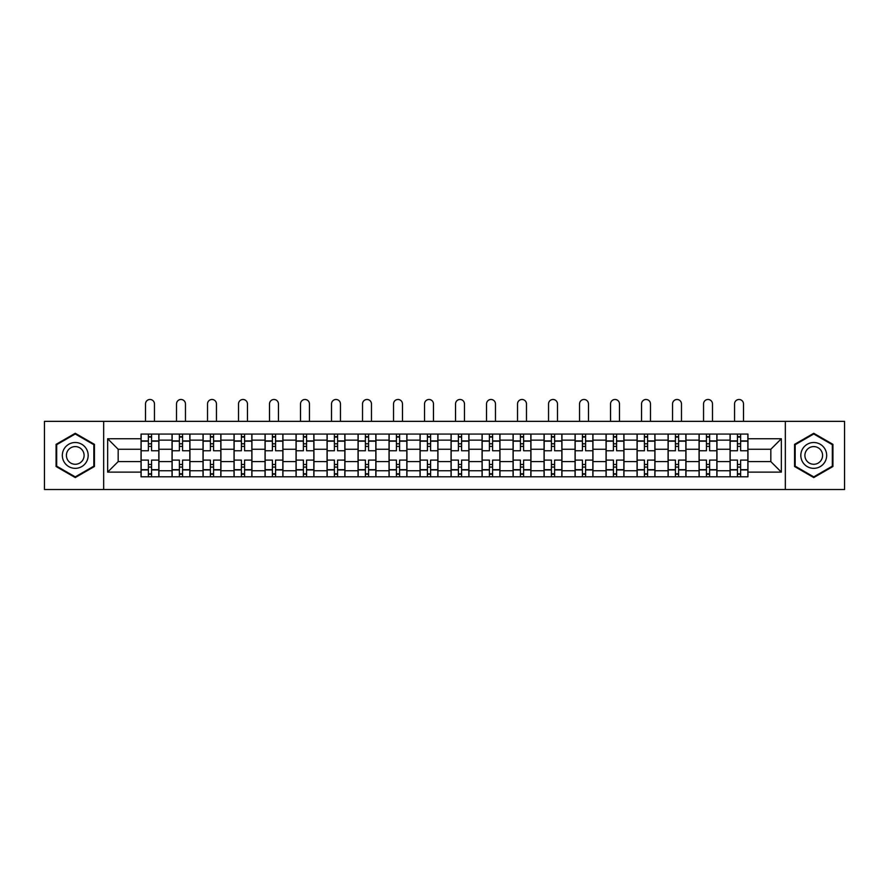 <?xml version="1.0" encoding="UTF-8"?>
<svg xmlns="http://www.w3.org/2000/svg" width="889" height="889" viewBox="0 0 889 889"><rect width="100%" height="100%" fill="white"/><g stroke="black" fill="none" stroke-linecap="round" stroke-linejoin="round"><path stroke-width="1.33" d="M785.331 489.517L844.55 489.517L844.55 421.353L44.45 421.353L44.45 489.517L785.331 489.517L785.331 421.353M172.033 476.793L172.033 440.133L158.92 440.133L158.92 476.793M158.92 440.133L158.92 434.065M172.033 440.133L172.033 434.065M189.924 434.065L189.924 476.793M203.036 476.793L203.036 434.065M220.928 434.065L220.928 476.793M234.04 476.793L234.04 434.065M251.931 434.065L251.931 476.793M265.044 476.793L265.044 434.065M282.935 434.065L282.935 476.793M296.048 476.793L296.048 434.065M313.928 434.065L313.928 476.793M327.052 476.793L327.052 434.065M344.932 434.065L344.932 476.793M358.056 476.793L358.056 434.065M375.936 434.065L375.936 476.793M389.049 476.793L389.049 434.065M406.94 434.065L406.94 476.793M420.053 476.793L420.053 434.065M437.944 434.065L437.944 476.793M451.056 476.793L451.056 434.065M468.948 434.065L468.948 476.793M482.06 476.793L482.06 434.065M499.951 434.065L499.951 476.793M513.064 476.793L513.064 434.065M530.944 434.065L530.944 476.793M544.068 476.793L544.068 434.065M561.948 434.065L561.948 476.793M575.072 476.793L575.072 434.065M592.952 434.065L592.952 476.793M606.065 476.793L606.065 434.065M623.956 434.065L623.956 476.793M637.069 476.793L637.069 434.065M654.96 434.065L654.96 476.793M668.072 476.793L668.072 434.065M685.964 434.065L685.964 476.793M699.076 476.793L699.076 434.065M716.967 434.065L716.967 476.793M730.08 476.793L730.08 434.065M730.08 461.591L716.967 461.591M699.076 461.591L685.964 461.591M668.072 461.591L654.96 461.591M637.069 461.591L623.956 461.591M606.065 461.591L592.952 461.591M575.072 461.591L561.948 461.591M544.068 461.591L530.944 461.591M513.064 461.591L499.951 461.591M482.06 461.591L468.948 461.591M451.056 461.591L437.944 461.591M420.053 461.591L406.94 461.591M389.049 461.591L375.936 461.591M358.056 461.591L344.932 461.591M327.052 461.591L313.928 461.591M296.048 461.591L282.935 461.591M265.044 461.591L251.931 461.591M234.04 461.591L220.928 461.591M203.036 461.591L189.924 461.591M172.033 461.591L158.92 461.591M730.08 449.267L716.967 449.267M699.076 449.267L685.964 449.267M668.072 449.267L654.96 449.267M637.069 449.267L623.956 449.267M606.065 449.267L592.952 449.267M575.072 449.267L561.948 449.267M544.068 449.267L530.944 449.267M513.064 449.267L499.951 449.267M482.06 449.267L468.948 449.267M451.056 449.267L437.944 449.267M420.053 449.267L406.94 449.267M389.049 449.267L375.936 449.267M358.056 449.267L344.932 449.267M327.052 449.267L313.928 449.267M296.048 449.267L282.935 449.267M265.044 449.267L251.931 449.267M234.04 449.267L220.928 449.267M203.036 449.267L189.924 449.267M172.033 449.267L158.92 449.267M118.181 461.591L141.04 461.591L141.04 449.267L118.181 449.267L118.181 461.591L107.647 472.126L107.647 438.733L141.04 438.733L141.04 449.267M747.96 449.267L747.96 461.591L770.819 461.591L770.819 449.267L747.96 449.267L747.96 434.065L141.04 434.065L141.04 438.733M747.96 438.733L781.353 438.733L781.353 472.126L747.96 472.126L747.96 461.591M141.04 461.591L141.04 476.793L747.96 476.793L747.96 472.126M141.04 472.126L107.647 472.126M103.669 489.517L103.669 421.353M94.434 444.356L75.254 433.287L56.074 444.356L56.074 466.503L75.254 477.571L94.434 466.503L94.434 444.356M832.926 444.356L813.746 433.287L794.566 444.356L794.566 466.503L813.746 477.571L832.926 466.503L832.926 444.356M151.563 473.815L148.385 473.815M148.385 437.044L151.563 437.044M182.567 473.815L179.389 473.815M179.389 437.044L182.567 437.044M213.571 473.815L210.393 473.815M210.393 437.044L213.571 437.044M244.575 473.815L241.397 473.815M241.397 437.044L244.575 437.044M275.579 473.815L272.401 473.815M272.401 437.044L275.579 437.044M306.583 473.815L303.405 473.815M303.405 437.044L306.583 437.044M337.587 473.815L334.397 473.815M334.397 437.044L337.587 437.044M368.579 473.815L365.401 473.815M365.401 437.044L368.579 437.044M399.583 473.815L396.405 473.815M396.405 437.044L399.583 437.044M430.587 473.815L427.409 473.815M427.409 437.044L430.587 437.044M461.591 473.815L458.413 473.815M458.413 437.044L461.591 437.044M492.595 473.815L489.417 473.815M489.417 437.044L492.595 437.044M523.599 473.815L520.421 473.815M520.421 437.044L523.599 437.044M554.603 473.815L551.413 473.815M551.413 437.044L554.603 437.044M585.595 473.815L582.417 473.815M582.417 437.044L585.595 437.044M616.599 473.815L613.421 473.815M613.421 437.044L616.599 437.044M647.603 473.815L644.425 473.815M644.425 437.044L647.603 437.044M678.607 473.815L675.429 473.815M675.429 437.044L678.607 437.044M709.611 473.815L706.433 473.815M706.433 437.044L709.611 437.044M740.615 473.815L737.437 473.815M737.437 437.044L740.615 437.044M107.647 438.733L118.181 449.267M770.819 461.591L781.353 472.126M770.819 449.267L781.353 438.733M158.82 476.793L158.82 450.756L151.563 450.756L151.563 434.065M148.385 434.065L148.385 450.756L141.129 450.756L141.129 434.065M154.453 421.353L154.453 403.962A4.467 4.467 0 0 0 149.974 399.483A4.467 4.467 0 0 0 145.507 403.962L145.507 421.353M158.82 450.756L158.82 434.065M141.129 476.793L141.129 460.102L148.385 460.102L148.385 476.793M151.563 476.793L151.563 460.102L158.82 460.102M148.385 446.389L151.563 446.389M141.129 460.102L141.129 450.756M151.563 464.469L148.385 464.469M151.563 474.215L148.385 474.215M148.385 467.058L151.563 467.058M151.563 443.8L148.385 443.8M148.385 436.655L151.563 436.655M64.064 461.891A12.913 12.913 0 0 0 81.71 466.614A12.913 12.913 0 0 0 86.444 448.967A12.913 12.913 0 0 0 68.797 444.244A12.913 12.913 0 0 0 64.064 461.891M67.597 459.857A8.846 8.846 0 0 0 79.677 463.091A8.846 8.846 0 0 0 82.91 451.012A8.846 8.846 0 0 0 70.831 447.767A8.846 8.846 0 0 0 67.597 459.857M75.254 433.976L93.834 444.7L93.834 466.158L75.254 476.882L56.674 466.158L56.674 444.7L75.254 433.976M802.556 461.891A12.913 12.913 0 0 0 820.203 466.614A12.913 12.913 0 0 0 824.936 448.967A12.913 12.913 0 0 0 807.29 444.244A12.913 12.913 0 0 0 802.556 461.891M806.09 459.857A8.846 8.846 0 0 0 818.169 463.091A8.846 8.846 0 0 0 821.403 451.012A8.846 8.846 0 0 0 809.323 447.767A8.846 8.846 0 0 0 806.09 459.857M813.746 433.976L832.326 444.7L832.326 466.158L813.746 476.882L795.166 466.158L795.166 444.7L813.746 433.976M189.824 476.793L189.824 450.756L182.567 450.756L182.567 434.065M179.389 434.065L179.389 450.756L172.133 450.756L172.133 434.065M185.457 421.353L185.457 403.962A4.467 4.467 0 0 0 180.978 399.483A4.467 4.467 0 0 0 176.511 403.962L176.511 421.353M189.824 450.756L189.824 434.065M172.133 476.793L172.133 460.102L179.389 460.102L179.389 476.793M182.567 476.793L182.567 460.102L189.824 460.102M179.389 446.389L182.567 446.389M172.133 460.102L172.133 450.756M182.567 464.469L179.389 464.469M182.567 474.215L179.389 474.215M179.389 467.058L182.567 467.058M182.567 443.8L179.389 443.8M179.389 436.655L182.567 436.655M220.828 476.793L220.828 450.756L213.571 450.756L213.571 434.065M210.393 434.065L210.393 450.756L203.137 450.756L203.137 434.065M216.449 421.353L216.449 403.962A4.467 4.467 0 0 0 211.982 399.483A4.467 4.467 0 0 0 207.515 403.962L207.515 421.353M220.828 450.756L220.828 434.065M203.137 476.793L203.137 460.102L210.393 460.102L210.393 476.793M213.571 476.793L213.571 460.102L220.828 460.102M210.393 446.389L213.571 446.389M203.137 460.102L203.137 450.756M213.571 464.469L210.393 464.469M213.571 474.215L210.393 474.215M210.393 467.058L213.571 467.058M213.571 443.8L210.393 443.8M210.393 436.655L213.571 436.655M251.831 476.793L251.831 450.756L244.575 450.756L244.575 434.065M241.397 434.065L241.397 450.756L234.14 450.756L234.14 434.065M247.453 421.353L247.453 403.962A4.467 4.467 0 0 0 242.986 399.483A4.467 4.467 0 0 0 238.508 403.962L238.508 421.353M251.831 450.756L251.831 434.065M234.14 476.793L234.14 460.102L241.397 460.102L241.397 476.793M244.575 476.793L244.575 460.102L251.831 460.102M241.397 446.389L244.575 446.389M234.14 460.102L234.14 450.756M244.575 464.469L241.397 464.469M244.575 474.215L241.397 474.215M241.397 467.058L244.575 467.058M244.575 443.8L241.397 443.8M241.397 436.655L244.575 436.655M282.835 476.793L282.835 450.756L275.579 450.756L275.579 434.065M272.401 434.065L272.401 450.756L265.144 450.756L265.144 434.065M278.457 421.353L278.457 403.962A4.467 4.467 0 0 0 273.99 399.483A4.467 4.467 0 0 0 269.511 403.962L269.511 421.353M282.835 450.756L282.835 434.065M265.144 476.793L265.144 460.102L272.401 460.102L272.401 476.793M275.579 476.793L275.579 460.102L282.835 460.102M272.401 446.389L275.579 446.389M265.144 460.102L265.144 450.756M275.579 464.469L272.401 464.469M275.579 474.215L272.401 474.215M272.401 467.058L275.579 467.058M275.579 443.8L272.401 443.8M272.401 436.655L275.579 436.655M313.828 476.793L313.828 450.756L306.583 450.756L306.583 434.065M303.405 434.065L303.405 450.756L296.148 450.756L296.148 434.065M309.461 421.353L309.461 403.962A4.467 4.467 0 0 0 304.994 399.483A4.467 4.467 0 0 0 300.515 403.962L300.515 421.353M313.828 450.756L313.828 434.065M296.148 476.793L296.148 460.102L303.405 460.102L303.405 476.793M306.583 476.793L306.583 460.102L313.828 460.102M303.405 446.389L306.583 446.389M296.148 460.102L296.148 450.756M306.583 464.469L303.405 464.469M306.583 474.215L303.405 474.215M303.405 467.058L306.583 467.058M306.583 443.8L303.405 443.8M303.405 436.655L306.583 436.655M344.832 476.793L344.832 450.756L337.587 450.756L337.587 434.065M334.397 434.065L334.397 450.756L327.152 450.756L327.152 434.065M340.465 421.353L340.465 403.962A4.467 4.467 0 0 0 335.986 399.483A4.467 4.467 0 0 0 331.519 403.962L331.519 421.353M344.832 450.756L344.832 434.065M327.152 476.793L327.152 460.102L334.397 460.102L334.397 476.793M337.587 476.793L337.587 460.102L344.832 460.102M334.397 446.389L337.587 446.389M327.152 460.102L327.152 450.756M337.587 464.469L334.397 464.469M337.587 474.215L334.397 474.215M334.397 467.058L337.587 467.058M337.587 443.8L334.397 443.8M334.397 436.655L337.587 436.655M375.836 476.793L375.836 450.756L368.579 450.756L368.579 434.065M365.401 434.065L365.401 450.756L358.156 450.756L358.156 434.065M371.469 421.353L371.469 403.962A4.467 4.467 0 0 0 366.99 399.483A4.467 4.467 0 0 0 362.523 403.962L362.523 421.353M375.836 450.756L375.836 434.065M358.156 476.793L358.156 460.102L365.401 460.102L365.401 476.793M368.579 476.793L368.579 460.102L375.836 460.102M365.401 446.389L368.579 446.389M358.156 460.102L358.156 450.756M368.579 464.469L365.401 464.469M368.579 474.215L365.401 474.215M365.401 467.058L368.579 467.058M368.579 443.8L365.401 443.8M365.401 436.655L368.579 436.655M406.84 476.793L406.84 450.756L399.583 450.756L399.583 434.065M396.405 434.065L396.405 450.756L389.149 450.756L389.149 434.065M402.473 421.353L402.473 403.962A4.467 4.467 0 0 0 397.994 399.483A4.467 4.467 0 0 0 393.527 403.962L393.527 421.353M406.84 450.756L406.84 434.065M389.149 476.793L389.149 460.102L396.405 460.102L396.405 476.793M399.583 476.793L399.583 460.102L406.84 460.102M396.405 446.389L399.583 446.389M389.149 460.102L389.149 450.756M399.583 464.469L396.405 464.469M399.583 474.215L396.405 474.215M396.405 467.058L399.583 467.058M399.583 443.8L396.405 443.8M396.405 436.655L399.583 436.655M437.844 476.793L437.844 450.756L430.587 450.756L430.587 434.065M427.409 434.065L427.409 450.756L420.153 450.756L420.153 434.065M433.465 421.353L433.465 403.962A4.467 4.467 0 0 0 428.998 399.483A4.467 4.467 0 0 0 424.531 403.962L424.531 421.353M437.844 450.756L437.844 434.065M420.153 476.793L420.153 460.102L427.409 460.102L427.409 476.793M430.587 476.793L430.587 460.102L437.844 460.102M427.409 446.389L430.587 446.389M420.153 460.102L420.153 450.756M430.587 464.469L427.409 464.469M430.587 474.215L427.409 474.215M427.409 467.058L430.587 467.058M430.587 443.8L427.409 443.8M427.409 436.655L430.587 436.655M468.847 476.793L468.847 450.756L461.591 450.756L461.591 434.065M458.413 434.065L458.413 450.756L451.156 450.756L451.156 434.065M464.469 421.353L464.469 403.962A4.467 4.467 0 0 0 460.002 399.483A4.467 4.467 0 0 0 455.535 403.962L455.535 421.353M468.847 450.756L468.847 434.065M451.156 476.793L451.156 460.102L458.413 460.102L458.413 476.793M461.591 476.793L461.591 460.102L468.847 460.102M458.413 446.389L461.591 446.389M451.156 460.102L451.156 450.756M461.591 464.469L458.413 464.469M461.591 474.215L458.413 474.215M458.413 467.058L461.591 467.058M461.591 443.8L458.413 443.8M458.413 436.655L461.591 436.655M499.851 476.793L499.851 450.756L492.595 450.756L492.595 434.065M489.417 434.065L489.417 450.756L482.16 450.756L482.16 434.065M495.473 421.353L495.473 403.962A4.467 4.467 0 0 0 491.006 399.483A4.467 4.467 0 0 0 486.527 403.962L486.527 421.353M499.851 450.756L499.851 434.065M482.16 476.793L482.16 460.102L489.417 460.102L489.417 476.793M492.595 476.793L492.595 460.102L499.851 460.102M489.417 446.389L492.595 446.389M482.16 460.102L482.16 450.756M492.595 464.469L489.417 464.469M492.595 474.215L489.417 474.215M489.417 467.058L492.595 467.058M492.595 443.8L489.417 443.8M489.417 436.655L492.595 436.655M530.844 476.793L530.844 450.756L523.599 450.756L523.599 434.065M520.421 434.065L520.421 450.756L513.164 450.756L513.164 434.065M526.477 421.353L526.477 403.962A4.467 4.467 0 0 0 522.01 399.483A4.467 4.467 0 0 0 517.531 403.962L517.531 421.353M530.844 450.756L530.844 434.065M513.164 476.793L513.164 460.102L520.421 460.102L520.421 476.793M523.599 476.793L523.599 460.102L530.844 460.102M520.421 446.389L523.599 446.389M513.164 460.102L513.164 450.756M523.599 464.469L520.421 464.469M523.599 474.215L520.421 474.215M520.421 467.058L523.599 467.058M523.599 443.8L520.421 443.8M520.421 436.655L523.599 436.655M561.848 476.793L561.848 450.756L554.603 450.756L554.603 434.065M551.413 434.065L551.413 450.756L544.168 450.756L544.168 434.065M557.481 421.353L557.481 403.962A4.467 4.467 0 0 0 553.014 399.483A4.467 4.467 0 0 0 548.535 403.962L548.535 421.353M561.848 450.756L561.848 434.065M544.168 476.793L544.168 460.102L551.413 460.102L551.413 476.793M554.603 476.793L554.603 460.102L561.848 460.102M551.413 446.389L554.603 446.389M544.168 460.102L544.168 450.756M554.603 464.469L551.413 464.469M554.603 474.215L551.413 474.215M551.413 467.058L554.603 467.058M554.603 443.8L551.413 443.8M551.413 436.655L554.603 436.655M592.852 476.793L592.852 450.756L585.595 450.756L585.595 434.065M582.417 434.065L582.417 450.756L575.172 450.756L575.172 434.065M588.485 421.353L588.485 403.962A4.467 4.467 0 0 0 584.006 399.483A4.467 4.467 0 0 0 579.539 403.962L579.539 421.353M592.852 450.756L592.852 434.065M575.172 476.793L575.172 460.102L582.417 460.102L582.417 476.793M585.595 476.793L585.595 460.102L592.852 460.102M582.417 446.389L585.595 446.389M575.172 460.102L575.172 450.756M585.595 464.469L582.417 464.469M585.595 474.215L582.417 474.215M582.417 467.058L585.595 467.058M585.595 443.8L582.417 443.8M582.417 436.655L585.595 436.655M623.856 476.793L623.856 450.756L616.599 450.756L616.599 434.065M613.421 434.065L613.421 450.756L606.165 450.756L606.165 434.065M619.489 421.353L619.489 403.962A4.467 4.467 0 0 0 615.01 399.483A4.467 4.467 0 0 0 610.543 403.962L610.543 421.353M623.856 450.756L623.856 434.065M606.165 476.793L606.165 460.102L613.421 460.102L613.421 476.793M616.599 476.793L616.599 460.102L623.856 460.102M613.421 446.389L616.599 446.389M606.165 460.102L606.165 450.756M616.599 464.469L613.421 464.469M616.599 474.215L613.421 474.215M613.421 467.058L616.599 467.058M616.599 443.8L613.421 443.8M613.421 436.655L616.599 436.655M654.86 476.793L654.86 450.756L647.603 450.756L647.603 434.065M644.425 434.065L644.425 450.756L637.169 450.756L637.169 434.065M650.492 421.353L650.492 403.962A4.467 4.467 0 0 0 646.014 399.483A4.467 4.467 0 0 0 641.547 403.962L641.547 421.353M654.86 450.756L654.86 434.065M637.169 476.793L637.169 460.102L644.425 460.102L644.425 476.793M647.603 476.793L647.603 460.102L654.86 460.102M644.425 446.389L647.603 446.389M637.169 460.102L637.169 450.756M647.603 464.469L644.425 464.469M647.603 474.215L644.425 474.215M644.425 467.058L647.603 467.058M647.603 443.8L644.425 443.8M644.425 436.655L647.603 436.655M685.864 476.793L685.864 450.756L678.607 450.756L678.607 434.065M675.429 434.065L675.429 450.756L668.172 450.756L668.172 434.065M681.485 421.353L681.485 403.962A4.467 4.467 0 0 0 677.018 399.483A4.467 4.467 0 0 0 672.551 403.962L672.551 421.353M685.864 450.756L685.864 434.065M668.172 476.793L668.172 460.102L675.429 460.102L675.429 476.793M678.607 476.793L678.607 460.102L685.864 460.102M675.429 446.389L678.607 446.389M668.172 460.102L668.172 450.756M678.607 464.469L675.429 464.469M678.607 474.215L675.429 474.215M675.429 467.058L678.607 467.058M678.607 443.8L675.429 443.8M675.429 436.655L678.607 436.655M716.867 476.793L716.867 450.756L709.611 450.756L709.611 434.065M706.433 434.065L706.433 450.756L699.176 450.756L699.176 434.065M712.489 421.353L712.489 403.962A4.467 4.467 0 0 0 708.022 399.483A4.467 4.467 0 0 0 703.543 403.962L703.543 421.353M716.867 450.756L716.867 434.065M699.176 476.793L699.176 460.102L706.433 460.102L706.433 476.793M709.611 476.793L709.611 460.102L716.867 460.102M706.433 446.389L709.611 446.389M699.176 460.102L699.176 450.756M709.611 464.469L706.433 464.469M709.611 474.215L706.433 474.215M706.433 467.058L709.611 467.058M709.611 443.8L706.433 443.8M706.433 436.655L709.611 436.655M747.871 476.793L747.871 450.756L740.615 450.756L740.615 434.065M737.437 434.065L737.437 450.756L730.18 450.756L730.18 434.065M743.493 421.353L743.493 403.962A4.467 4.467 0 0 0 739.026 399.483A4.467 4.467 0 0 0 734.547 403.962L734.547 421.353M747.871 450.756L747.871 434.065M730.18 476.793L730.18 460.102L737.437 460.102L737.437 476.793M740.615 476.793L740.615 460.102L747.871 460.102M737.437 446.389L740.615 446.389M730.18 460.102L730.18 450.756M740.615 464.469L737.437 464.469M740.615 474.215L737.437 474.215M737.437 467.058L740.615 467.058M740.615 443.8L737.437 443.8M737.437 436.655L740.615 436.655M699.076 440.133L685.964 440.133M668.072 440.133L654.96 440.133M637.069 440.133L623.956 440.133M606.065 440.133L592.952 440.133M575.072 440.133L561.948 440.133M544.068 440.133L530.944 440.133M513.064 440.133L499.951 440.133M482.06 440.133L468.948 440.133M451.056 440.133L437.944 440.133M420.053 440.133L406.94 440.133M389.049 440.133L375.936 440.133M358.056 440.133L344.932 440.133M327.052 440.133L313.928 440.133M296.048 440.133L282.935 440.133M265.044 440.133L251.931 440.133M234.04 440.133L220.928 440.133M203.036 440.133L189.924 440.133M730.08 440.133L716.967 440.133M699.076 470.737L685.964 470.737M668.072 470.737L654.96 470.737M637.069 470.737L623.956 470.737M606.065 470.737L592.952 470.737M575.072 470.737L561.948 470.737M544.068 470.737L530.944 470.737M513.064 470.737L499.951 470.737M482.06 470.737L468.948 470.737M451.056 470.737L437.944 470.737M420.053 470.737L406.94 470.737M389.049 470.737L375.936 470.737M358.056 470.737L344.932 470.737M327.052 470.737L313.928 470.737M296.048 470.737L282.935 470.737M265.044 470.737L251.931 470.737M234.04 470.737L220.928 470.737M203.036 470.737L189.924 470.737M172.033 470.737L158.92 470.737M730.08 470.737L716.967 470.737M158.82 440.922L151.563 440.922M148.385 440.922L141.129 440.922M148.385 441.188L141.129 441.188M148.385 469.67L141.129 469.67M148.385 469.937L141.129 469.937M158.82 469.937L151.563 469.937M158.82 441.188L151.563 441.188M158.82 469.67L151.563 469.67M189.824 440.922L182.567 440.922M179.389 440.922L172.133 440.922M179.389 441.188L172.133 441.188M179.389 469.67L172.133 469.67M179.389 469.937L172.133 469.937M189.824 469.937L182.567 469.937M189.824 441.188L182.567 441.188M189.824 469.67L182.567 469.67M220.828 440.922L213.571 440.922M210.393 440.922L203.137 440.922M210.393 441.188L203.137 441.188M210.393 469.67L203.137 469.67M210.393 469.937L203.137 469.937M220.828 469.937L213.571 469.937M220.828 441.188L213.571 441.188M220.828 469.67L213.571 469.67M251.831 440.922L244.575 440.922M241.397 440.922L234.14 440.922M241.397 441.188L234.14 441.188M241.397 469.67L234.14 469.67M241.397 469.937L234.14 469.937M251.831 469.937L244.575 469.937M251.831 441.188L244.575 441.188M251.831 469.67L244.575 469.67M282.835 440.922L275.579 440.922M272.401 440.922L265.144 440.922M272.401 441.188L265.144 441.188M272.401 469.67L265.144 469.67M272.401 469.937L265.144 469.937M282.835 469.937L275.579 469.937M282.835 441.188L275.579 441.188M282.835 469.67L275.579 469.67M313.828 440.922L306.583 440.922M303.405 440.922L296.148 440.922M303.405 441.188L296.148 441.188M303.405 469.67L296.148 469.67M303.405 469.937L296.148 469.937M313.828 469.937L306.583 469.937M313.828 441.188L306.583 441.188M313.828 469.67L306.583 469.67M344.832 440.922L337.587 440.922M334.397 440.922L327.152 440.922M334.397 441.188L327.152 441.188M334.397 469.67L327.152 469.67M334.397 469.937L327.152 469.937M344.832 469.937L337.587 469.937M344.832 441.188L337.587 441.188M344.832 469.67L337.587 469.67M375.836 440.922L368.579 440.922M365.401 440.922L358.156 440.922M365.401 441.188L358.156 441.188M365.401 469.67L358.156 469.67M365.401 469.937L358.156 469.937M375.836 469.937L368.579 469.937M375.836 441.188L368.579 441.188M375.836 469.67L368.579 469.67M406.84 440.922L399.583 440.922M396.405 440.922L389.149 440.922M396.405 441.188L389.149 441.188M396.405 469.67L389.149 469.67M396.405 469.937L389.149 469.937M406.84 469.937L399.583 469.937M406.84 441.188L399.583 441.188M406.84 469.67L399.583 469.67M437.844 440.922L430.587 440.922M427.409 440.922L420.153 440.922M427.409 441.188L420.153 441.188M427.409 469.67L420.153 469.67M427.409 469.937L420.153 469.937M437.844 469.937L430.587 469.937M437.844 441.188L430.587 441.188M437.844 469.67L430.587 469.67M468.847 440.922L461.591 440.922M458.413 440.922L451.156 440.922M458.413 441.188L451.156 441.188M458.413 469.67L451.156 469.67M458.413 469.937L451.156 469.937M468.847 469.937L461.591 469.937M468.847 441.188L461.591 441.188M468.847 469.67L461.591 469.67M499.851 440.922L492.595 440.922M489.417 440.922L482.16 440.922M489.417 441.188L482.16 441.188M489.417 469.67L482.16 469.67M489.417 469.937L482.16 469.937M499.851 469.937L492.595 469.937M499.851 441.188L492.595 441.188M499.851 469.67L492.595 469.67M530.844 440.922L523.599 440.922M520.421 440.922L513.164 440.922M520.421 441.188L513.164 441.188M520.421 469.67L513.164 469.67M520.421 469.937L513.164 469.937M530.844 469.937L523.599 469.937M530.844 441.188L523.599 441.188M530.844 469.67L523.599 469.67M561.848 440.922L554.603 440.922M551.413 440.922L544.168 440.922M551.413 441.188L544.168 441.188M551.413 469.67L544.168 469.67M551.413 469.937L544.168 469.937M561.848 469.937L554.603 469.937M561.848 441.188L554.603 441.188M561.848 469.67L554.603 469.67M592.852 440.922L585.595 440.922M582.417 440.922L575.172 440.922M582.417 441.188L575.172 441.188M582.417 469.67L575.172 469.67M582.417 469.937L575.172 469.937M592.852 469.937L585.595 469.937M592.852 441.188L585.595 441.188M592.852 469.67L585.595 469.67M623.856 440.922L616.599 440.922M613.421 440.922L606.165 440.922M613.421 441.188L606.165 441.188M613.421 469.67L606.165 469.67M613.421 469.937L606.165 469.937M623.856 469.937L616.599 469.937M623.856 441.188L616.599 441.188M623.856 469.67L616.599 469.67M654.86 440.922L647.603 440.922M644.425 440.922L637.169 440.922M644.425 441.188L637.169 441.188M644.425 469.67L637.169 469.67M644.425 469.937L637.169 469.937M654.86 469.937L647.603 469.937M654.86 441.188L647.603 441.188M654.86 469.67L647.603 469.67M685.864 440.922L678.607 440.922M675.429 440.922L668.172 440.922M675.429 441.188L668.172 441.188M675.429 469.67L668.172 469.67M675.429 469.937L668.172 469.937M685.864 469.937L678.607 469.937M685.864 441.188L678.607 441.188M685.864 469.67L678.607 469.67M716.867 440.922L709.611 440.922M706.433 440.922L699.176 440.922M706.433 441.188L699.176 441.188M706.433 469.67L699.176 469.67M706.433 469.937L699.176 469.937M716.867 469.937L709.611 469.937M716.867 441.188L709.611 441.188M716.867 469.67L709.611 469.67M747.871 440.922L740.615 440.922M737.437 440.922L730.18 440.922M737.437 441.188L730.18 441.188M737.437 469.67L730.18 469.67M737.437 469.937L730.18 469.937M747.871 469.937L740.615 469.937M747.871 441.188L740.615 441.188M747.871 469.67L740.615 469.67"/></g></svg>
